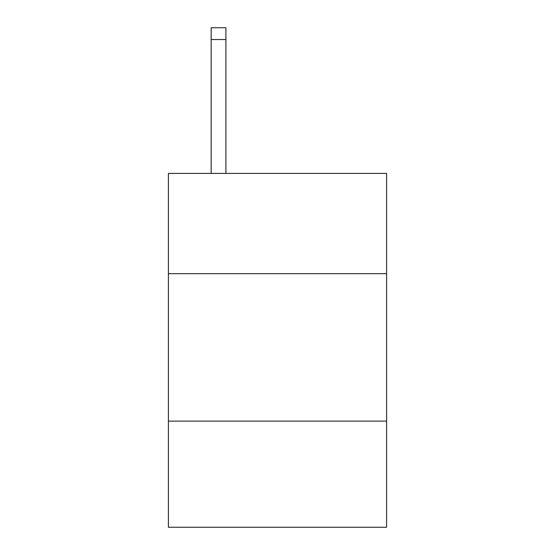 <?xml version="1.0" encoding="UTF-8"?>
<svg xmlns="http://www.w3.org/2000/svg" width="555" height="555" viewBox="0 0 555 555"><rect width="100%" height="100%" fill="white"/><g stroke="black" fill="none" stroke-linecap="round" stroke-linejoin="round"><path stroke-width="0.83" d="M386.599 273.664L386.599 173.41L168.401 173.41L168.401 273.664L386.599 273.664L386.599 527.25L168.401 527.25L168.401 273.664M386.599 421.099L168.401 421.099M225.899 173.41L225.899 39.544L211.157 39.544L211.157 27.75L225.899 27.75L225.899 39.544M211.157 173.41L211.157 39.544"/></g></svg>
